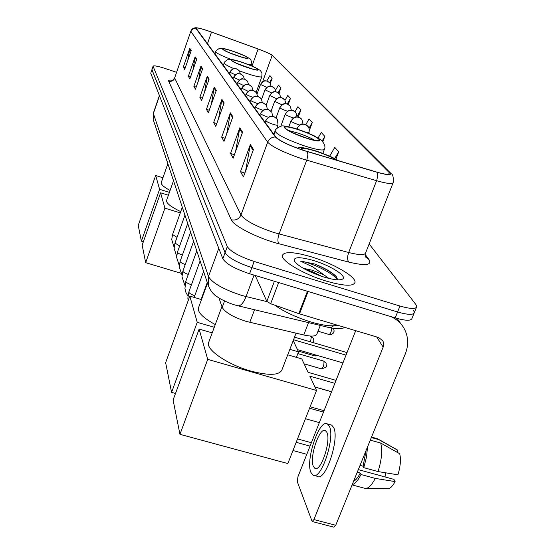 <?xml version="1.0" encoding="UTF-8"?>
<svg xmlns="http://www.w3.org/2000/svg" width="555" height="555" viewBox="0 0 555 555"><rect width="100%" height="100%" fill="white"/><g stroke="black" fill="none" stroke-linecap="round" stroke-linejoin="round"><path stroke-width="0.83" d="M320.27 325.417L316.995 333.832C316.281 336.351 311.868 336.739 303.758 334.991L246.163 321.394C233.079 317.092 225.094 312.409 222.201 307.352L218.927 297.903M176.587 72.316L165.092 68.466C157.96 66.156 153.957 65.386 153.09 66.149L150.752 73.267L222.846 258.796C226.079 263.896 234.987 268.877 249.577 273.747L395.202 317.911C405.74 320.901 411.359 321.005 412.039 318.23L414.002 313.374M150.752 73.267L151.91 69.604L225.073 252.726C228.334 257.763 237.262 262.723 251.866 267.607L397.581 311.979C408.133 314.983 413.739 315.122 414.398 312.396L413.517 310.335M326.243 281.087C344.1 286.179 353.701 286.56 355.04 282.231C355.824 276.487 333.007 263.382 311.584 256.916C293.983 251.755 284.236 251.276 282.342 255.487C280.913 260.836 303.876 274.42 326.243 281.087C344.1 286.179 353.701 286.56 355.04 282.231C355.824 276.487 333.007 263.382 311.584 256.916C293.983 251.755 284.236 251.276 282.342 255.487C280.913 260.836 303.876 274.42 326.243 281.087M303.266 150.273C288.857 145.264 279.762 140.901 275.974 137.175L196.04 28.097C197.205 27.542 202.367 28.874 211.517 32.1L258.137 49.006C265.685 51.802 270.368 53.925 272.179 55.361L390.2 173.562C389.936 175.061 385.489 174.575 376.859 172.106L303.266 150.273M303.377 150.412L377.095 172.286C388.021 175.331 392.316 175.415 389.985 172.543L271.839 54.952C269.258 53.377 264.693 51.386 258.144 48.972L211.538 32.065C204.58 29.581 199.633 28.152 196.699 27.785L195.749 28.187L275.398 136.988C279.276 140.804 288.6 145.278 303.377 150.412M153.09 66.149L151.938 69.812L225.073 252.726C228.334 257.763 237.262 262.723 251.866 267.607L397.581 311.979C408.133 314.983 413.739 315.122 414.398 312.396L416.375 307.512M187.77 60.509L189.796 48.368L183.31 67.044L184.649 69.493L191.211 50.616L189.796 48.368M185.266 67.703L183.31 67.044M192.925 70.041L195.145 56.86L188.36 76.285L189.817 78.942L196.678 59.302L195.145 56.86M190.497 76.999L188.36 76.285M198.524 80.454L200.959 66.094L193.861 86.337L195.443 89.23L202.63 68.758L200.959 66.094M196.186 87.114L193.861 86.337M204.622 91.887L207.306 76.174L199.855 97.305L201.59 100.476L209.138 79.087L207.306 76.174M202.408 98.152L199.855 97.305M245.574 171.065L250.354 144.564L240.502 171.62L243.423 176.962L253.455 149.482L250.354 144.564M244.859 173.021L240.502 171.62M235.611 151.404L239.809 127.817L230.561 153.437L233.155 158.196L242.57 132.194L239.809 127.817M234.425 154.692L230.561 153.437M226.676 133.984L230.387 112.845L221.667 137.175L223.998 141.435L232.857 116.765L230.387 112.845M225.122 138.306L221.667 137.175M218.601 118.437L221.917 99.387L213.668 122.551L215.763 126.394L224.144 102.925L221.917 99.387M216.769 123.571L213.668 122.551M211.288 104.486L214.258 87.225L206.432 109.321L208.333 112.804L216.277 90.423L214.258 87.225M209.242 110.251L206.432 109.321M153.118 66.357L227.307 246.642C230.596 251.616 239.545 256.549 254.155 261.447L399.968 306.034C410.527 309.059 416.125 309.232 416.763 306.547L415.868 304.522L369.151 243.923M288.253 104.416L290.473 98.388L287.788 95.418L285.013 100.247M278.95 93.268L280.934 87.836L278.471 85.109L275.564 90.181M270.243 83.416L272.165 78.13L269.89 75.619L266.851 80.954M322.885 141.587L324.835 136.405L321.289 132.485L318.119 137.911M335.865 159.243L338.71 151.765L334.783 147.415L329.628 156.191M298.229 117.056L300.879 109.904L297.945 106.664L295.052 111.68M309.426 130.168L312.285 122.523L309.066 118.964L305.77 124.646M312.285 122.523L309.01 128.149M324.835 136.405L322.219 140.88M338.71 151.765L334.679 158.612M300.879 109.904L297.091 116.453M290.473 98.388L287.247 103.986M280.934 87.836L278.173 92.65M272.165 78.13L269.619 82.584M274.621 305.118C284.333 311.868 296.446 317.495 310.953 321.997C323.204 325.535 332.091 326.624 337.613 325.265M337.842 279.845L336.08 276.369C331.501 271.943 324.363 267.822 314.664 264.013L300.179 261.01L312.971 267.004L323.947 274.857L312.534 270.271L303.363 268.342M323.947 274.857L328.872 278.423M304.487 268.974L312.049 271.534L321.879 276.418M323.78 277.021C333.728 279.942 340.048 280.594 342.74 278.978C347.222 276.106 330.405 265.567 313.825 260.607C299.644 256.59 293.186 256.785 294.441 261.211C298.729 266.622 308.511 271.894 323.78 277.021M300.179 261.01C309.794 262.022 332.889 272.623 337.579 279.838M314.664 264.013C324.377 268.01 331.696 272.345 336.628 277.007M256.098 275.724L255.751 276.674L266.837 301.379L274.42 281.281M390.921 316.621C396.402 319.076 400.661 322.781 403.7 327.734C408.334 335.858 408.896 344.509 405.386 353.695L335.719 525.28L333.895 527.188L312.361 521.554M355.693 330.669L297.938 476.759L297.3 481.74L312.146 521.499L313.922 519.57L383.165 347.09L383.616 342.976L382.86 340.846L378.663 337.53L299.499 313.88L270.653 303.717L266.837 301.379M313.339 466.353L314.831 468.295C320.665 472.728 331.411 440.635 326.853 432.345L325.424 430.631C319.555 426.608 309.114 457.514 313.339 466.353M366.466 488.393L386.925 488.733C389.499 489.253 392.219 486.874 395.104 481.594L393.939 479.367L358.315 469.627M314.199 475.462L317.252 476.287C325.265 482.434 339.951 438.526 333.583 427.378L331.633 425.088L330.586 424.797M329.302 426.178L327.381 423.902C319.389 418.519 305.264 460.275 310.918 472.43L312.971 475.129C320.901 481.254 335.588 437.312 329.302 426.178M370.282 440.143L380.709 443.05L399.704 453.712C401.064 459.339 400.46 466.373 397.907 474.816L378.024 471.563L363.768 467.657L363.067 466.2L366.161 450.292M363.768 467.657L366.515 457.042L367.528 446.928M378.024 471.563C381.694 459.956 382.589 450.459 380.709 443.05M397.012 452.2L397.803 450.285L378.905 439.671L371.337 437.548M378.905 439.671L376.651 438.506M397.803 450.285L396.991 449.772M385.316 472.756L385.114 476.953M353.584 481.282C355.804 480.228 358.037 477.48 360.285 473.04L360.979 474.511L375.229 478.396L395.104 481.594M357.26 472.222L360.285 473.04M363.067 466.2L360.042 465.374M352.231 484.605C355.082 483.863 358.003 480.498 360.979 474.511M364.677 488.365C367.958 489.031 371.482 485.708 375.229 478.396M336.677 160.222C331.876 157.266 325.32 154.38 317.002 151.564C307.789 148.643 302.808 147.88 302.045 149.267L302.343 149.961M208.916 341.783L208.513 342.865C206.189 349.934 228.112 364.808 250.818 371.066C269.452 375.867 279.88 375.34 282.093 369.491L296.058 333.187M306.811 454.309L292.964 450.521M334.859 383.359L309.85 376.151L316.53 390.477L287.851 463.557L179.945 434.322L173.098 400.023L199.134 329.073L212.211 332.875M297.529 438.894L311.397 442.717M287.733 354.825L301.802 358.918L308.053 372.315L336.032 380.39M199.134 329.073L207.709 359.39L179.945 434.322M316.53 390.477L207.709 359.39M310.044 446.137L296.183 442.321M314.886 386.946L331.557 391.719M305.451 137.709C314.185 140.491 318.861 141.275 319.486 140.061C317.862 137.529 311.008 134.13 298.916 129.863C290.244 127.081 285.534 126.276 284.784 127.456C286.269 129.946 293.158 133.36 305.451 137.709M314.817 140.269C310.363 137.765 304.674 135.344 297.751 133.006L288.274 130.425M198.6 307.525L198.301 308.323C197.871 312.694 203.532 318.119 215.271 324.592M306.485 138.042L296.03 134.164M175.505 393.474L171.571 392.378L165.64 362.679L189.81 296.12L201.5 299.582M310.141 406.76L324.058 410.686M293.227 340.548L298.521 351.877L296.405 357.351M189.81 296.12L197.226 322.323L171.571 392.378M298.521 351.877L289.842 349.352M214.272 327.297L197.226 322.323M293.539 339.729L346.015 355.144M347.021 352.591L294.532 337.149M297.473 349.643L342.941 362.928M246.704 67.21C253.649 69.507 257.423 70.325 258.013 69.687C256.958 68.209 251.928 65.872 242.924 62.666C236.007 60.377 232.219 59.545 231.553 60.169C232.538 61.612 237.589 63.964 246.704 67.21M251.283 68.66L237.422 63.631M166.604 200.32L166.514 200.577C166.333 203.276 171.065 206.959 180.729 211.628M180.798 273.192L145.674 262.668L142.177 245.171L160.582 192.8L168.401 195.249M160.582 192.8L164.918 208.146L145.674 262.668M180.271 212.912L164.918 208.146M237.041 55.611C243.68 57.817 247.287 58.636 247.863 58.074C246.885 56.742 242.147 54.563 233.641 51.532C227.037 49.333 223.408 48.5 222.763 49.048C223.679 50.359 228.438 52.545 237.041 55.611M240.384 56.7L229.437 52.739M161.297 182.408L161.227 182.602C160.95 184.454 163.898 187.084 170.08 190.483M143.37 241.793L141.386 241.189L138.237 225.42L155.678 175.484L162.92 177.773M155.678 175.484L159.59 189.31L141.386 241.189M169.407 192.384L159.59 189.31M254.537 309.732L249.792 322.358M224.546 301.004L222.201 307.352M308.531 322.615L303.758 334.991M153.284 113.296L208.493 276.515C212.267 283.015 223.131 289.245 241.085 295.204L246.066 296.557L254.072 275.107M218.781 248.335L208.493 276.515L208.444 286.04M395.202 317.911L399.968 306.034M249.577 273.747L254.155 261.447M222.846 258.796L227.307 246.642M234.821 304.945L237.665 305.708C240.551 306.298 243.354 303.245 246.066 296.557L266.997 301.629M234.529 304.855L230.256 303.425C223.797 300.741 219.433 298.507 217.158 296.71C213.474 294.656 210.477 290.806 208.16 285.173L153.145 119.346L153.284 113.768L159.5 95.765M238.234 305.84L329.108 327.547L331.432 327.284L333.534 325.827M159.41 95.55L153.256 113.38L153.353 119.984M365.197 254.454L369.013 259.608C372.245 265.228 365.502 266.06 348.79 262.099L278.881 243.749C258.228 238.504 233.371 225.878 231.255 219.773L168.637 81.141C171.488 81.786 173.521 80.78 174.749 78.137L240.967 214.993C245.178 220.654 256.237 226.523 274.135 232.587L348.693 252.511C359.453 255.217 365.128 255.279 365.717 252.691L393.016 182.983M168.637 81.141C168.262 80.177 169.546 79.871 172.48 80.211M174.714 77.714L190.844 31.198L174.686 77.783C173.139 79.92 172.168 80.794 171.766 80.413L171.911 80.392M389.985 172.543L391.289 173.757C392.864 174.291 393.516 177.156 393.252 182.366C392.926 184.309 387.369 183.76 376.588 180.715L301.76 158.716C283.667 152.445 272.311 146.936 267.676 142.205C269.147 138.819 271.721 137.085 275.398 136.988M307.435 151.681L307.872 154.79L306.964 159.576L279.068 234.016C277.604 238.477 277.542 241.716 278.881 243.749M272.533 55.486L390.325 172.799M348.79 262.099C347.257 260.052 347.229 256.861 348.693 252.511L376.831 180.056L377.65 176.004L377.095 172.286M195.749 28.187L192.8 29.027L190.934 31.468L267.676 142.205L240.967 214.993C238.976 219.107 235.736 220.703 231.255 219.773M365.398 253.517L365.405 256.847L369.013 259.608M272.179 55.361L262.633 81.703M258.137 49.006L252.019 66.031M211.517 32.1L207.438 43.748M389.437 172.362L388.639 174.416M214.057 88.016L216.013 91.152M221.702 100.219L223.873 103.681M230.158 113.719L232.573 117.57M239.566 128.732L242.264 133.034M250.097 145.535L253.129 150.37M207.105 76.93L208.888 79.781M200.771 66.822L202.402 69.417M194.965 57.553L196.456 59.933M189.63 49.041L191.003 51.227M376.665 336.934L383.165 347.09M308.094 291.493L299.499 313.88M313.922 519.57L335.719 525.28M298.819 313.658L307.408 291.285M278.652 282.564L270.653 303.717M337.634 160.506C332.584 157.377 325.639 154.311 316.794 151.321C305.597 147.817 300.435 147.248 301.303 149.614M298.743 129.655C275.766 121.822 282.176 130.265 305.638 137.931C329.205 145.826 321.151 136.912 298.743 129.655M273.879 134.331L275.044 131.167C275.183 129.502 277.105 127.865 280.795 126.249C282.391 125.277 288.309 126.367 298.548 129.516L313.873 135.656L321.442 140.179C324.599 143.939 325.605 146.922 324.474 149.122C323.6 150.918 316.933 149.85 304.473 145.909C286.893 139.7 277.084 134.789 275.044 131.167L275.155 130.862M314.928 387.036L331.515 391.788M242.819 62.548C225.15 56.416 228.847 61.286 246.815 67.335C264.846 73.537 260.177 68.362 242.819 62.548M233.898 68.653C227.543 65.899 224.303 64.033 224.165 63.055C223.207 62.41 229.166 58.317 229.049 59.343C231.13 59.073 235.695 60.12 242.729 62.486L254.946 67.342L259.705 70.09C260.122 70.062 260.871 71.109 261.946 73.246L261.87 76.611C261.03 77.568 255.661 76.423 245.747 73.163L239.281 70.832M223.332 65.414L224.199 62.958M233.551 51.421C216.769 45.586 220.085 49.957 237.138 55.729C254.252 61.633 250.055 56.985 233.551 51.421M230.963 59.378C221.403 55.687 216.339 53.162 215.763 51.795L215.791 51.719M214.979 54.029L215.763 51.795C214.854 51.143 220.578 47.3 220.453 48.292C222.25 48.035 226.586 49.062 233.475 51.365L245.032 55.951L249.486 58.49C250.527 57.97 252.553 64.068 251.533 64.644L249.063 64.817M265.796 120.851C266.768 121.788 269.133 122.905 272.9 124.223C276.064 125.229 277.777 125.52 278.048 125.097L277.382 119.283L274.128 116.758C270.299 115.898 267.524 117.265 265.796 120.851L265.72 120.657C270.958 113.65 271.881 117.167 273.449 116.488L276.737 118.444M321.505 368.867C330.01 366.133 325.397 366.536 326.173 363.268L323.94 361.381C324.162 365.017 323.315 367.5 321.394 368.839L304.091 363.816M265.741 120.588L265.096 122.357M323.579 361.069L323.94 361.381M260.434 113.428L260.482 113.671C261.412 114.559 263.708 115.641 267.378 116.925L268.467 117.265M260.482 113.671C262.161 110.174 264.86 108.842 268.592 109.682L271.77 112.152L272.755 116.356M316.142 355.096L315.004 355.942L298.111 351.017M254.787 108.294L255.439 106.858C256.327 107.698 258.561 108.752 262.14 110.001L262.966 110.265M255.439 106.858C257.069 103.445 259.705 102.148 263.341 102.966L266.442 105.381L267.42 109.321M312.888 342.553C313.797 342.262 313.998 340.867 313.492 338.383L311.355 336.573L310.536 341.859M188.867 291.888L188.825 292.152C189.304 293.338 191.184 294.483 194.479 295.572L194.784 295.662M250.014 101.787L250.645 100.379C251.498 101.183 253.67 102.196 257.166 103.424L257.749 103.612M250.645 100.379C252.234 97.049 254.8 95.779 258.352 96.591L261.377 98.943L262.349 102.64M185.828 281.177L185.786 281.42C186.244 282.557 188.076 283.654 191.288 284.729L191.447 284.771M246.038 94.024L246.08 94.211C246.906 94.988 249.022 95.966 252.428 97.16L252.802 97.285M246.08 94.211C247.627 90.958 250.138 89.73 253.6 90.514L256.563 92.817L257.513 96.299M182.928 270.972L182.886 271.194C183.33 272.276 185.12 273.344 188.256 274.392L188.277 274.399M241.148 89.702L241.682 88.203L248.106 91.263M241.737 88.342C243.243 85.165 245.692 83.958 249.077 84.735L251.97 86.982L252.907 90.264M180.16 261.238L180.125 261.44C180.535 262.453 182.241 263.472 185.259 264.499M237.02 84.076L237.54 82.612L243.638 85.525M237.589 82.744C239.066 79.636 241.453 78.456 244.769 79.219L247.592 81.418L248.508 84.513M177.517 251.935L177.489 252.123C177.857 253.073 179.494 254.044 182.38 255.043M233.079 78.706L233.586 77.277L239.385 80.045M233.634 77.395C235.07 74.356 237.408 73.204 240.648 73.947L243.416 76.111L244.311 79.032M174.992 243.041L179.64 246.011M229.312 73.572L229.812 72.171L235.32 74.814M229.853 72.289C231.255 69.306 233.544 68.182 236.707 68.917L239.42 71.033L240.294 73.794M172.577 234.529L177.017 237.367M331.779 328.088C331.39 331.737 330.475 333.867 329.018 334.471L318.015 331.21M333.721 328.844L334.138 331.106L333.333 333.097L331.481 334.429L329.101 334.498M296.994 128.205L298.59 129.53M297.064 128.503C298.777 124.986 301.497 123.647 305.236 124.486L308.212 126.672L309.308 129.176L309.038 132.673L307.088 132.659M290.98 120.99L291.049 121.261C292.041 122.149 294.337 123.224 297.931 124.473L299.631 125M291.049 121.261C292.714 117.826 295.364 116.522 299.006 117.341L301.913 119.478L303.044 124.029M285.263 114.129L285.332 114.379C286.29 115.225 288.517 116.266 292.02 117.487L293.428 117.931M285.332 114.379C286.949 111.028 289.537 109.758 293.089 110.563L295.926 112.651L297.057 116.911M279.831 107.601L279.893 107.83C280.809 108.641 282.981 109.647 286.401 110.847L287.546 111.208M279.893 107.83C281.468 104.562 283.993 103.32 287.462 104.111L290.237 106.151L291.354 110.147M274.656 101.385L281.961 104.812M274.718 101.6C276.251 98.401 278.714 97.194 282.106 97.964L284.812 99.962L285.915 103.723M266.227 105.061L269.709 95.502L276.654 98.721M269.779 95.654C271.277 92.532 273.684 91.353 276.994 92.109L279.644 94.059L280.733 97.604M265.012 89.799L271.596 92.907M265.068 89.979C266.525 86.927 268.877 85.775 272.116 86.518L274.711 88.432L275.773 91.769M257.09 93.844L260.503 84.429L266.782 87.35M260.566 84.561C261.988 81.571 264.284 80.44 267.461 81.169L270.001 83.049L271.041 86.198M345.064 327.492C340.964 329.018 335.761 329.053 329.462 327.61M272.332 55.306L272.824 55.715M196.553 27.771C193.653 27.646 191.746 28.791 190.844 31.198M390.2 173.562L390.019 174.027M341.082 279.651L342.74 278.978M397.144 318.48L401.418 324.508M382.36 340.076L382.86 340.846M255.709 276.452L255.994 275.689M315.719 468.538L314.831 468.295M331.633 425.088L327.381 423.902M377.768 438.818L371.531 437.069M397.567 450.098L378.309 439.144M364.101 488.136L352.113 484.897M338.46 160.749L332.903 157.717C329.566 156.004 324.12 153.811 316.565 151.154C298.507 145.681 299.485 148.046 297.015 148.067M208.513 342.865L221.931 306.568M305.437 418.741L319.333 422.632M309.572 408.223L323.482 412.143M198.301 308.323L207.494 283.168M322.857 153.395L324.328 149.503M166.514 200.577L173.514 180.743M256.195 92.31L261.828 76.729M161.227 182.602L167.86 163.697M251.165 65.67L251.498 64.741M207.279 282.516L201.09 299.457M326.069 363.053L323.683 361.104L297.862 353.577M276.876 128.288L278.02 125.173M315.101 355.97L318.001 355.644M203.602 271.43L194.153 297.404M259.809 115.142L260.406 113.484C265.491 106.671 266.393 110.077 267.975 109.432L271.138 111.326M188.159 300.671L187.861 298.111L188.832 291.986L200.105 260.899M313.492 338.383L310.072 336.018M255.369 106.685C260.69 99.851 261.072 103.459 262.695 102.717L265.824 104.569M187.923 296.058L185.939 292.485L184.947 288.538L185.793 281.267L196.782 250.867M250.582 100.219C255.793 93.524 256.167 97.083 257.742 96.348L260.767 98.152M184.898 285.395L181.978 276.765L182.9 271.055L193.612 241.314M245.47 95.599L246.025 94.066C251.464 87.371 251.325 91.089 252.948 90.278L255.959 92.047M182.012 275.225L179.237 266.823L180.132 261.308L190.587 232.205M241.682 88.203C247.017 81.634 246.885 85.31 248.467 84.506L251.38 86.226M179.265 265.512L176.615 257.333L177.496 251.998L187.701 223.499M237.54 82.612C242.715 76.222 242.59 79.767 244.186 78.997L247.017 80.676M176.636 256.237L174.117 248.251L174.971 243.104L184.94 215.18M233.586 77.277C238.823 70.943 238.456 74.536 240.037 73.732L242.847 75.376M174.131 247.357L171.717 239.566L172.556 234.585L182.297 207.223M229.812 72.171C234.814 66.017 234.668 69.465 236.132 68.709L238.858 70.305M296.724 128.927L296.967 128.281C302.308 121.517 302.385 124.882 304.182 124.133C304.799 124.015 305.923 124.604 307.546 125.902M308.781 133.367L309.01 132.749M288.836 126.783L290.952 121.052C296.03 114.517 296.328 117.702 298 117.008C298.583 116.89 299.672 117.466 301.261 118.721M280.802 126.249L285.242 114.184C290.196 107.802 290.487 110.924 292.117 110.244C292.672 110.119 293.727 110.674 295.295 111.909M276.085 117.82L279.81 107.656C285.02 101.218 284.861 104.562 286.498 103.799C287.025 103.667 288.059 104.208 289.613 105.422M271.055 111.243L274.642 101.433C279.72 95.148 279.56 98.415 281.163 97.666C281.683 97.541 282.696 98.069 284.202 99.248M269.709 95.502C274.642 89.383 274.461 92.532 276.078 91.818L279.047 93.365M261.578 99.269L264.999 89.841C269.89 83.805 269.723 86.955 271.228 86.233L274.121 87.746M260.503 84.429C265.484 78.408 265.117 81.661 266.594 80.898L269.411 82.369"/></g></svg>
